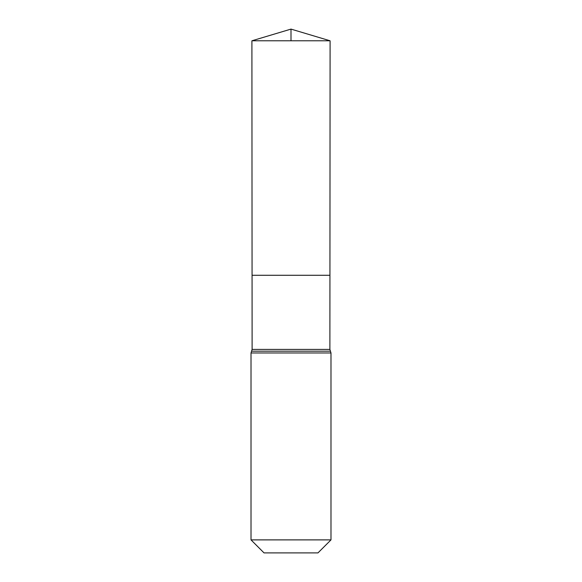 <?xml version="1.0" encoding="UTF-8"?>
<svg xmlns="http://www.w3.org/2000/svg" width="582" height="582" viewBox="0 0 582 582"><rect width="100%" height="100%" fill="white"/><g stroke="black" fill="none" stroke-linecap="round" stroke-linejoin="round"><path stroke-width="0.87" d="M251.017 539.885L330.983 539.885L317.968 552.9L264.032 552.9L251.017 539.885L251.017 352.976L252.108 349.396L329.892 349.396L330.089 40.791L251.911 40.791L291 29.1L291 40.791M252.108 349.396L252.064 275.286L329.936 275.286L252.064 275.286L251.911 40.791M330.983 539.885L330.983 352.976L329.892 349.396M291 275.286L329.936 275.286L330.089 40.791L291 29.1L330.089 40.791M251.017 352.976L330.983 352.976M251.562 351.186L330.438 351.186"/></g></svg>
